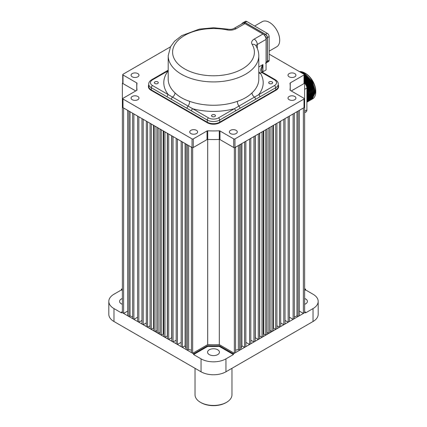 <?xml version="1.0" encoding="UTF-8"?>
<svg xmlns="http://www.w3.org/2000/svg" width="427" height="427" viewBox="0 0 427 427"><rect width="100%" height="100%" fill="white"/><g stroke="black" fill="none" stroke-linecap="round" stroke-linejoin="round"><path stroke-width="0.64" d="M226.561 402.314L225.942 402.677A17.592 10.157 180 0 1 201.058 402.677L200.439 402.314A18.473 10.664 0 0 0 226.561 402.314A18.473 10.664 0 0 0 231.973 394.772L231.973 368.309M201.058 402.677L200.439 402.314A18.473 10.664 0 0 1 195.027 394.772L195.027 368.309M188.387 111.826L188.387 111.468M188.659 111.986L188.659 111.623M197.84 117.286L197.84 116.929M293.119 319.359L294.363 318.638L294.363 113.219L293.119 113.94L293.119 319.359L289.389 317.202M298.094 316.487L299.338 315.767L299.338 110.347L298.094 111.063L298.094 316.487L296.957 315.831A7.478 4.318 180 0 1 294.363 316.802M296.957 315.831L296.957 111.719M170.469 46.847L122.997 74.255A0.881 0.507 0 0 0 122.736 74.613A0.881 0.507 0 0 0 122.997 74.971L136.752 82.918A0.881 0.507 180 0 1 137.014 83.276A0.881 0.507 180 0 1 137.008 83.313A76.705 44.285 0 0 0 136.795 86.644A76.705 44.285 0 0 0 137.008 89.974A0.881 0.507 180 0 1 137.014 90.012A0.881 0.507 180 0 1 136.752 90.369L122.997 98.317A0.881 0.507 0 0 0 122.736 98.674A0.881 0.507 0 0 0 122.997 99.032L192.038 138.898A0.881 0.507 0 0 0 193.287 138.898L207.042 130.95A0.881 0.507 180 0 1 207.73 130.806A76.705 44.285 0 0 0 219.27 130.806A0.881 0.507 180 0 1 219.958 130.95L233.713 138.898A0.881 0.507 0 0 0 234.962 138.898L304.003 99.032A0.881 0.507 0 0 0 304.264 98.674A0.881 0.507 0 0 0 304.003 98.317L290.248 90.369A0.881 0.507 180 0 1 289.986 90.012A0.881 0.507 180 0 1 289.992 89.974A76.705 44.285 0 0 0 290.205 86.644A76.705 44.285 0 0 0 289.992 83.313A0.881 0.507 180 0 1 289.986 83.276A0.881 0.507 180 0 1 290.248 82.918L304.003 74.971A0.881 0.507 0 0 0 304.264 74.613L304.264 83.233A0.881 0.507 180 0 1 304.003 83.591L291.251 90.951L304.627 83.233L304.627 107.294L303.383 108.01L303.383 313.434L299.338 311.096M303.383 313.434L304.627 312.713L304.627 107.294L304.264 107.081M304.627 83.233L304.264 83.019M133.881 319.359L133.881 113.94L132.637 113.219L132.637 318.638L133.881 319.359L137.611 317.202M128.906 316.487L128.906 111.063L127.662 110.347L127.662 315.767L128.906 316.487L130.043 315.831L130.043 111.719M130.043 315.831A7.478 4.318 0 0 0 132.637 316.802M123.616 313.434L123.616 108.01L122.373 107.294L122.373 312.713L123.616 313.434L127.662 311.096M122.736 107.081L122.373 107.294L122.373 83.233L135.749 90.951L122.997 83.591A0.881 0.507 180 0 1 122.736 83.233L122.736 74.613M122.997 82.875L122.373 83.233M177.152 105.341L177.152 104.983M175.55 104.418L175.55 104.06M171.686 102.186L171.686 101.829M170.197 101.327L170.197 100.964M167.304 99.656L167.304 99.294M165.9 98.845L165.9 98.488M163.183 97.276L163.183 96.918M161.865 96.518L161.865 96.155M159.949 95.408L159.949 95.05M158.705 94.693L158.705 94.33M156.89 93.641L156.89 93.283M155.716 92.969L155.716 92.606M153.458 91.661L153.458 91.303M152.375 91.036L152.375 90.679M245.845 346.649L245.845 141.23L244.602 141.951L244.602 347.37L245.845 346.649M240.871 348.026A7.478 4.318 0 0 0 241.922 345.822L241.922 143.493M241.922 345.822L244.602 347.37M240.871 349.526L240.871 144.102L239.627 144.822L239.627 350.241L240.871 349.526M181.155 346.649L181.155 141.23L182.398 141.951L182.398 347.37L181.155 346.649M186.129 348.026A7.478 4.318 180 0 1 185.078 345.822L182.398 347.37M185.078 345.822L185.078 143.493M186.129 349.526L186.129 144.102L187.373 144.822L187.373 350.241L186.129 349.526M191.419 350.081A7.478 4.318 180 0 1 188.659 349.499L187.373 350.241M188.659 349.499L188.659 145.564M192.662 353.294L191.419 352.574L191.419 147.155L192.662 147.875L192.662 353.294L207.698 344.616A76.31 44.056 0 0 0 219.302 344.616L234.338 353.294L235.581 352.574L235.581 147.155L234.338 147.875L234.338 353.294M207.698 139.421L207.698 344.616M192.662 147.875L207.698 139.191M219.302 139.421L219.302 344.616M219.302 139.191L234.338 147.875M235.581 350.081A7.478 4.318 0 0 0 238.341 349.499L238.341 145.564M238.341 349.499L239.627 350.241M143.21 324.744L141.967 324.024L141.967 118.605L143.21 119.325L143.21 324.744L146.322 322.951M147.566 327.258L146.322 326.538L146.322 121.119L147.566 121.839L147.566 327.258L150.053 325.822M151.297 329.414L150.053 328.694L150.053 123.275L151.297 123.99L151.297 329.414L153.458 328.166L153.458 125.239M153.458 328.166A76.62 44.237 0 0 0 153.784 328.4M155.028 331.565L153.784 330.85L153.784 125.431L155.028 126.146L155.028 331.565L156.89 330.493L156.89 127.219L158.139 127.945L158.139 333.364L159.949 332.318L159.949 128.986M173.068 341.984L173.068 136.56L171.825 135.845L171.825 341.264L173.068 341.984L176.18 340.186M171.825 337.805A76.62 44.237 180 0 1 171.686 337.752L171.686 135.765M168.713 339.47L168.713 134.046L167.469 133.331L167.469 338.75L168.713 339.47L171.686 337.752M167.469 336.049A76.62 44.237 180 0 1 167.304 335.974L167.304 133.235M164.982 337.314L164.982 131.895L163.738 131.174L163.738 336.593L164.982 337.314L167.304 335.974M163.738 334.32A76.62 44.237 180 0 1 163.183 334.042L163.183 130.854M161.251 335.158L161.251 129.739L160.008 129.018L160.008 334.442L161.251 335.158L163.183 334.042M158.139 333.364L156.896 332.644L156.896 127.225M183.018 108.725L183.018 108.367M181.299 107.737L181.299 107.374M283.79 324.744L285.033 324.024L285.033 118.605L283.79 119.325L283.79 324.744L280.678 322.951M250.82 340.186L253.932 341.984L253.932 136.56L255.175 135.845L255.175 341.264L253.932 341.984M255.175 337.805A76.62 44.237 0 0 0 255.314 337.752L255.314 135.765M255.314 337.752L258.287 339.47L258.287 134.046L259.531 133.331L259.531 338.75L258.287 339.47M259.531 336.049A76.62 44.237 0 0 0 259.696 335.974L259.696 133.235M259.696 335.974L262.018 337.314L262.018 131.895L263.262 131.174L263.262 336.593L262.018 337.314M263.262 334.32A76.62 44.237 0 0 0 263.817 334.042L263.817 130.854M263.817 334.042L265.749 335.158L265.749 129.739L266.992 129.018L266.992 334.442L265.749 335.158M266.992 332.35A76.62 44.237 0 0 0 267.051 332.318L267.051 128.986M267.051 332.318L268.861 333.364L268.861 127.945L270.104 127.225L270.104 332.644L268.861 333.364M271.972 331.565L273.216 330.85L273.216 125.431L271.972 126.146L271.972 331.565L270.11 330.493A76.62 44.237 180 0 1 270.104 330.498L270.11 127.219M275.703 329.414L276.947 328.694L276.947 123.275L275.703 123.99L275.703 329.414L273.542 328.166A76.62 44.237 180 0 1 273.216 328.4M273.542 328.166L273.542 125.239M279.434 327.258L280.678 326.538L280.678 121.119L279.434 121.839L279.434 327.258L276.947 325.822M245.845 342.342L249.576 344.498L249.576 139.074L250.82 138.359L250.82 343.778L249.576 344.498M138.855 322.23L137.611 321.51L137.611 116.091L138.855 116.811L138.855 322.23L141.967 320.437M177.424 344.498L177.424 139.074L176.18 138.359L176.18 343.778L177.424 344.498L181.155 342.342M289.389 321.51L289.389 116.091L288.145 116.811L288.145 322.23L289.389 321.51M288.145 322.23L285.033 320.437M217.701 354.613A5.935 3.427 0 0 0 219.435 352.19A5.935 3.427 0 0 0 215.774 349.019A5.935 3.427 0 0 0 209.299 349.766A5.935 3.427 0 0 0 207.565 352.19A5.935 3.427 0 0 0 211.226 355.355A5.935 3.427 0 0 0 217.701 354.613M304.627 304.302A5.935 3.427 0 0 0 305.668 303.827A5.935 3.427 0 0 0 307.403 301.403A5.935 3.427 0 0 0 304.627 298.5M122.373 298.5A5.935 3.427 0 0 0 121.332 298.975A5.935 3.427 0 0 0 119.597 301.403A5.935 3.427 0 0 0 122.373 304.302M233.404 354.549L233.404 353.834L219.329 345.71A78.205 45.15 180 0 1 207.671 345.71L193.596 353.834L193.596 354.549L201.058 358.861A17.592 10.157 0 0 0 225.942 358.861L233.404 354.549L219.329 346.425L219.329 345.71M219.329 346.425A78.205 45.15 180 0 1 207.671 346.425L207.671 345.71M207.671 346.425L193.596 354.549M233.404 353.834L305.561 312.174L305.561 312.895L313.023 308.582A17.592 10.157 0 0 0 318.179 301.403A17.592 10.157 0 0 0 313.023 294.219L305.561 289.912L305.561 289.191L304.627 289.73M305.561 289.912L304.627 290.451M122.373 289.73L121.439 289.191L121.439 289.912L113.977 294.219A17.592 10.157 0 0 0 108.821 301.403A17.592 10.157 0 0 0 113.977 308.582L121.439 312.895L121.439 312.174L122.373 311.635M122.373 290.451L121.439 289.912M108.821 301.403L108.821 314.331A17.592 10.157 0 0 0 113.977 321.515L201.058 371.789A17.592 10.157 0 0 0 225.942 371.789L313.023 321.515A17.592 10.157 0 0 0 318.179 314.331L318.179 301.403M122.373 288.652L121.439 289.191M305.561 289.191L304.627 288.652M121.439 312.174L193.596 353.834M304.627 311.635L305.561 312.174M269.277 83.5A1.98 1.142 0 0 0 271.439 83.751A1.98 1.142 0 0 0 272.656 82.694A1.98 1.142 0 0 0 272.079 81.888A1.98 1.142 0 0 0 269.923 81.637A1.98 1.142 0 0 0 268.7 82.694A1.98 1.142 0 0 0 269.277 83.5M154.921 83.5A1.98 1.142 0 0 0 157.077 83.751A1.98 1.142 0 0 0 158.3 82.694A1.98 1.142 0 0 0 157.723 81.888A1.98 1.142 0 0 0 155.561 81.637A1.98 1.142 0 0 0 154.344 82.694A1.98 1.142 0 0 0 154.921 83.5M212.102 116.512A1.98 1.142 0 0 0 214.258 116.763A1.98 1.142 0 0 0 215.48 115.706A1.98 1.142 0 0 0 214.898 114.895A1.98 1.142 0 0 0 212.742 114.649A1.98 1.142 0 0 0 211.52 115.706A1.98 1.142 0 0 0 212.102 116.512M244.911 23.618L236.147 28.678A4.398 2.541 -120 0 0 233.948 28.46L242.712 23.4A4.398 2.541 60 0 1 244.911 23.618L262.952 34.032A4.398 2.541 60 0 1 266.058 39.417L257.3 44.477L257.3 48.464M262.589 72.371L275.34 79.732C277.347 81.023 278.324 82.486 278.281 84.13L278.281 86.286A8.796 5.081 180 0 1 275.703 89.878L275.703 87.722L235.533 110.913A1.761 1.014 -120 0 0 234.29 108.757L274.46 85.565A7.035 4.062 0 0 0 274.46 79.822L261.708 72.457C260.107 70.989 260.523 68.352 262.952 64.557L261.66 69.911L262.589 72.371A1.761 1.014 120 0 0 261.708 72.457L260.406 73.209A49.703 28.694 180 0 1 258.645 94.698A1.761 1.014 -120 0 1 259.888 96.849M151.297 89.878A8.796 5.081 180 0 1 148.719 86.286L148.719 84.13A8.796 5.081 180 0 0 151.297 87.722L151.297 89.878L207.282 122.197L207.282 120.04L167.112 96.849A1.761 1.014 -60 0 1 168.355 94.698L208.525 117.889A7.035 4.062 0 0 0 218.475 117.889L234.29 108.757A49.703 28.694 180 0 1 192.71 108.757A1.761 1.014 -60 0 0 191.467 110.913M235.533 110.913L219.718 120.04L219.718 122.197A8.796 5.081 180 0 1 207.282 122.197M219.718 122.197L275.703 89.878M258.805 73.252A4.398 3.389 148.8 0 0 260.406 73.209A4.398 2.541 60 0 1 258.805 71.768M189.647 101.338A45.305 26.154 0 0 0 237.353 101.338C243.385 99.352 248.274 96.529 252.015 92.872A45.305 26.154 0 0 0 258.805 79.102L258.805 55.761A45.305 26.154 180 0 1 213.5 81.915A45.305 26.154 180 0 1 168.195 55.761L168.195 79.102A45.305 26.154 0 0 0 174.985 92.872C178.753 96.545 183.637 99.368 189.647 101.338A4.398 1.889 -70.3 0 1 188.013 106.296A1.761 0.939 -56.6 0 0 187.042 108.138M174.985 92.872A4.398 3.053 -47 0 1 172.343 97.249A1.761 1.084 -63.6 0 0 171.537 99.187M237.353 101.338A4.398 1.889 -109.7 0 0 238.987 106.296A1.761 0.939 -123.4 0 1 239.958 108.138M252.015 92.872A4.398 3.053 -133 0 0 254.657 97.249A1.761 1.084 -116.4 0 1 255.463 99.187M168.195 70.781L152.54 79.822A1.761 1.014 60 0 0 151.66 79.732L167.475 70.604A1.761 1.014 60 0 1 168.195 70.61M258.805 66.954L262.952 64.557L262.952 71.741L266.058 69.943L266.058 39.417M262.952 71.741A4.398 2.541 0 0 0 262.338 72.184M265.514 63.249A2.637 1.521 -120 0 0 266.058 62.043L266.058 38.339A2.637 1.521 -120 0 0 264.313 35.185M266.058 62.043L267.398 61.269A2.637 1.521 60 0 1 266.854 62.481L266.058 62.934M267.398 61.269L267.398 37.571L266.058 38.339M264.233 35.089L265.53 34.336A2.637 1.521 60 0 1 267.398 37.571M265.53 34.336L245.007 22.487L243.758 23.207M243.55 23.191A2.637 1.521 -120 0 0 242.349 23.127A2.637 1.521 -120 0 0 241.847 23.901M242.349 23.127L243.684 22.353A2.637 1.521 60 0 1 245.007 22.487M254.625 26.031L262.194 21.66A14.513 8.38 60 0 1 269.453 22.38A14.513 8.38 60 0 1 278.932 35.169A14.513 8.38 60 0 1 276.707 46.799L269.138 51.171M246.747 21.478L244.879 22.556A2.637 1.521 -120 0 0 243.561 22.428L245.429 21.35A2.637 1.521 60 0 1 246.747 21.478L267.275 33.333A2.637 1.521 60 0 1 269.138 36.562L269.138 60.266A2.637 1.521 60 0 1 268.594 61.472L266.726 62.55A2.637 1.521 -120 0 0 267.275 61.344L269.138 60.266M269.138 36.562L267.275 37.64L267.275 61.344M267.275 37.64A2.637 1.521 -120 0 0 265.407 34.411L267.275 33.333M244.879 22.556L265.407 34.411M294.769 99.699A3.96 2.284 0 0 0 295.927 98.082A3.96 2.284 0 0 0 293.482 95.968A3.96 2.284 0 0 0 289.17 96.465A3.96 2.284 0 0 0 288.006 98.082A3.96 2.284 0 0 0 290.451 100.196A3.96 2.284 0 0 0 294.769 99.699M294.769 76.823A3.96 2.284 0 0 0 295.927 75.205A3.96 2.284 0 0 0 293.482 73.092A3.96 2.284 0 0 0 289.17 73.588A3.96 2.284 0 0 0 288.006 75.205A3.96 2.284 0 0 0 290.451 77.319A3.96 2.284 0 0 0 294.769 76.823M137.83 76.823A3.96 2.284 0 0 0 138.994 75.205A3.96 2.284 0 0 0 136.549 73.092A3.96 2.284 0 0 0 132.231 73.588A3.96 2.284 0 0 0 131.073 75.205A3.96 2.284 0 0 0 133.518 77.319A3.96 2.284 0 0 0 137.83 76.823M137.83 99.699A3.96 2.284 0 0 0 138.994 98.082A3.96 2.284 0 0 0 136.549 95.968A3.96 2.284 0 0 0 132.231 96.465A3.96 2.284 0 0 0 131.073 98.082A3.96 2.284 0 0 0 133.518 100.196A3.96 2.284 0 0 0 137.83 99.699M196.489 133.56A3.96 2.284 0 0 0 197.648 131.948A3.96 2.284 0 0 0 195.203 129.835A3.96 2.284 0 0 0 190.89 130.331A3.96 2.284 0 0 0 189.727 131.948A3.96 2.284 0 0 0 192.171 134.057A3.96 2.284 0 0 0 196.489 133.56M236.11 133.56A3.96 2.284 0 0 0 237.273 131.948A3.96 2.284 0 0 0 234.829 129.835A3.96 2.284 0 0 0 230.511 130.331A3.96 2.284 0 0 0 229.352 131.948A3.96 2.284 0 0 0 231.797 134.057A3.96 2.284 0 0 0 236.11 133.56M148.719 84.946A8.796 5.081 0 0 0 148.409 86.286A8.796 5.081 0 0 0 150.987 89.878L150.987 90.236A8.796 5.081 180 0 1 148.409 86.644A8.796 5.081 180 0 1 148.415 86.462M219.718 122.378L219.718 122.736A8.796 5.081 180 0 1 207.282 122.736L207.282 122.378A8.796 5.081 0 0 0 219.718 122.378L276.013 89.878A8.796 5.081 0 0 0 278.591 86.286A8.796 5.081 0 0 0 278.281 84.946M219.718 122.736L276.013 90.236L276.013 89.878M278.585 86.462A8.796 5.081 180 0 1 278.591 86.644A8.796 5.081 180 0 1 276.013 90.236M304.264 98.674L304.264 107.294A0.881 0.507 180 0 1 304.003 107.652L234.962 147.512A0.881 0.507 180 0 1 233.713 147.512L219.958 139.57A0.881 0.507 0 0 0 219.27 139.426A76.705 44.285 180 0 1 207.73 139.426A0.881 0.507 0 0 0 207.042 139.57L193.287 147.512A0.881 0.507 180 0 1 192.038 147.512L122.997 107.652A0.881 0.507 180 0 1 122.736 107.294L122.736 98.674M304.264 74.613A0.881 0.507 0 0 0 304.003 74.255L269.138 54.128M150.987 90.236L207.282 122.736M150.987 89.878L207.282 122.378M305.497 73.391L304.873 73.033L305.497 73.391A14.513 8.38 60 0 1 315.761 91.17L315.761 91.885A15.393 8.887 -120 0 0 304.873 73.033L304.873 73.033A15.393 8.887 -120 0 0 299.375 71.581M312.521 98.963A15.393 8.887 -120 0 0 312.575 98.936A15.393 8.887 -120 0 0 315.761 91.885M306.896 99.16L306.896 94.725M312.169 99.155L315.564 92.002L312.276 81.327L304.478 73.263L299.775 71.816M311.779 99.39L314.971 92.344L311.683 81.674L303.885 73.604L300.693 72.344M311.379 99.608L314.774 92.456L311.486 81.787L303.688 73.716L301.211 72.643M310.989 99.843L314.181 92.798L310.893 82.128L304.264 74.789M310.589 100.067L313.984 92.915L310.696 82.24L304.264 75.04M310.199 100.302L313.391 93.257L310.103 82.582L304.264 75.819M309.799 100.521L313.194 93.369L309.906 82.699L304.264 76.086M309.41 100.756L312.601 93.71L309.313 83.041L304.264 76.919M309.009 100.975L312.404 93.828L309.116 83.153L304.264 77.202M308.62 101.215L311.811 94.17L308.524 83.495L304.264 78.088L308.566 83.473L311.363 90.524M308.219 101.434L311.614 94.282L308.326 83.612L304.264 78.392M307.525 101.823L307.931 101.615L311.021 94.623L307.734 83.954L304.264 79.331M307.429 101.888L310.824 94.741L307.536 84.066L304.264 79.657M307.04 102.128L310.232 95.082L306.944 84.407L304.264 80.66M306.896 102.213L310.034 95.194L306.746 84.525L304.264 81.007M306.896 102.16L309.442 95.536L306.154 84.866L304.264 82.08M306.896 102.117L309.244 95.648L306.33 85.635M305.46 84.172L304.264 82.448M306.896 101.866L308.652 95.995L306.896 88.346M306.896 101.738L308.454 96.107L306.896 88.939M306.896 101.14L307.862 96.449L306.896 90.914M306.896 100.836L307.664 96.561L306.896 91.677M313.13 92.147L312.537 92.488M310.957 93.39L311.55 93.049L310.957 93.401M310.167 93.849L310.76 93.502M312.537 92.478L313.13 92.136M314.117 91.565L314.71 91.223M314.907 91.111L315.126 90.983A14.513 8.38 -120 0 1 315.126 92.061L314.966 92.152M304.627 83.26A4.398 2.541 60 0 1 306.896 88.026L306.896 109.931A4.398 2.541 60 0 1 305.988 111.949L304.627 112.733M304.264 82.955A4.398 2.541 60 0 1 304.542 83.185M307.413 92.803L306.896 90.834M306.896 100.276L307.664 96.886M308.203 92.349L306.896 88.24M308.993 91.89L306.196 84.84L304.264 82.016M309.783 91.437L306.986 84.386L304.264 80.612M310.573 90.983L307.776 83.927L304.264 79.305M310.093 99.245L311.614 94.607M312.153 90.07L309.356 83.014L304.825 77.415M312.943 89.611L310.146 82.56L305.615 76.961M313.733 89.158L310.936 82.101L306.405 76.502M303.629 73.684L301.638 72.889M314.523 88.699L311.726 81.648L307.194 76.049M314.875 91.357L314.886 92.429M306.976 95.915L306.986 96.988M307.766 95.461L307.776 96.534M308.556 95.002L308.566 96.075M309.345 94.548L309.356 95.621M310.135 94.095L310.146 95.162M310.925 93.636L310.936 94.709M311.715 93.182L311.726 94.25M312.505 92.723L312.516 93.796M313.295 92.269L313.306 93.337M314.085 91.81L314.096 92.883M313.188 93.182L312.596 93.524M311.609 94.089L311.016 94.436M310.819 94.548L310.226 94.89M113.977 308.582L113.977 321.515M313.023 321.515L313.023 308.582M225.942 358.861L225.942 371.789M201.058 371.789L201.058 358.861M262.952 34.032L254.188 39.092A4.398 2.541 60 0 1 257.3 44.477A4.398 2.541 180 0 0 256.04 45.967M278.281 84.13A8.796 5.081 180 0 1 275.703 87.722A1.761 1.014 -120 0 0 274.46 85.565M167.112 96.849L151.297 87.722A1.761 1.014 -60 0 1 152.54 85.565L168.355 94.698A49.703 28.694 180 0 1 168.195 70.893M218.475 117.889A1.761 1.014 -120 0 1 219.718 120.04A8.796 5.081 180 0 1 207.282 120.04A1.761 1.014 -60 0 1 208.525 117.889M152.54 79.822A7.035 4.062 0 0 0 152.54 85.565M236.147 28.678A8.796 5.081 0 0 1 227.02 29.879A4.398 1.185 -78.6 0 1 227.895 29.159L213.628 27.744L199.35 29.111L181.758 35.612L174.563 41.248L170.554 46.682L168.195 55.761M227.02 29.879A40.907 23.618 0 0 0 172.855 49.521A40.907 23.618 0 0 0 218.085 75.632A40.907 23.618 0 0 0 252.106 44.36A4.398 3.389 -31.2 0 1 255.864 45.673C257.796 48.849 258.778 52.211 258.805 55.761M254.188 39.092A8.796 5.081 0 0 0 252.106 44.36M275.34 79.732A1.761 1.014 120 0 0 274.46 79.822M192.038 147.512L192.038 138.898M193.287 138.898L193.287 147.512M207.042 139.57L207.042 130.95M207.73 130.806L207.73 139.426M219.27 139.426L219.27 130.806M219.958 130.95L219.958 139.57M233.713 147.512L233.713 138.898M234.962 138.898L234.962 147.512M304.003 107.652L304.003 99.032M290.248 82.918L290.248 90.369M304.003 83.591L304.003 74.971M122.997 74.971L122.997 83.591M136.752 90.369L136.752 82.918M122.997 99.032L122.997 107.652M304.627 111.244L306.896 109.931M306.896 88.026L304.627 89.339M151.66 79.732C149.653 81.023 148.676 82.486 148.719 84.13M167.475 70.604L168.195 70.177M233.948 28.46C232.421 29.298 230.404 29.532 227.895 29.159M148.409 86.644L148.409 86.286M278.591 86.644L278.591 86.286M290.205 86.644L290.205 90.348M136.795 86.644L136.795 90.348"/></g></svg>
